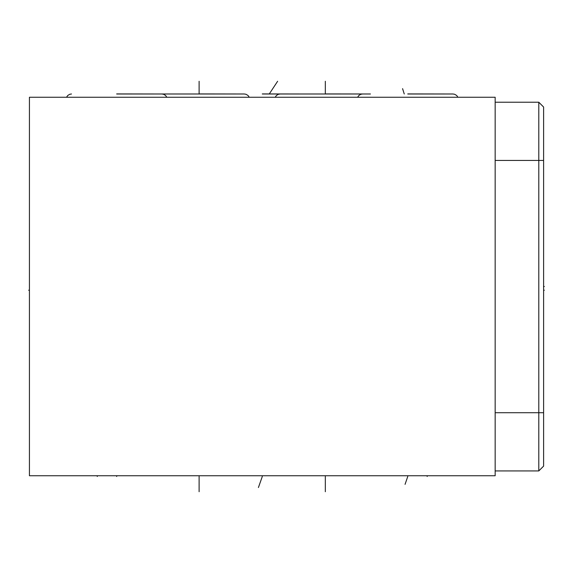 <?xml version="1.0" encoding="UTF-8"?>
<svg xmlns="http://www.w3.org/2000/svg" width="573" height="573" viewBox="0 0 573 573"><rect width="100%" height="100%" fill="white"/><g stroke="black" fill="none" stroke-linecap="round" stroke-linejoin="round"><path stroke-width="0.86" d="M29.431 97.252L29.431 475.748L495.165 475.748L495.165 97.252L29.431 97.252M538.792 102.223L543.605 107.036L543.605 466.121L538.792 470.934L538.792 102.223L495.165 102.223M538.792 470.934L495.165 470.934L538.792 470.934L543.605 466.121M116.677 93.993L161.801 93.993L116.677 93.929M199.11 93.929L244.234 93.993L153.987 93.993L199.11 93.993L153.987 93.993L199.11 93.993L199.11 81.273M262.298 93.993L307.422 93.993L262.298 93.929M325.328 93.929L370.452 93.993L280.204 93.993L325.328 93.993L280.204 93.993L325.328 93.993L325.328 81.273M407.761 93.993L452.885 93.993L407.761 93.929M543.605 286.5L544.35 286.5M543.605 290.225L544.35 290.225M427.172 475.748L427.172 476.492L427.172 475.748M97.267 475.748L97.267 476.492L97.267 475.748M116.677 475.748L116.677 476.492M405.061 484.357L407.761 476.492M325.328 491.727L325.328 476.5M199.11 491.727L199.11 476.507M258.416 487.523L262.298 476.507M277.626 81.273L269.253 93.993M402.575 88.643L404.259 93.993M28.65 290.225L29.431 290.225L28.65 290.225M543.605 160.44L495.165 160.44M543.605 412.718L495.165 412.718M166.829 97.252L165.604 95.498L163.57 94.273L161.851 93.993M71.496 93.993L69.763 94.28L67.8 95.447L66.518 97.252M249.269 97.252L248.037 95.498L246.003 94.273L244.291 93.993M280.147 93.993L278.414 94.28L276.451 95.447L275.169 97.252M457.92 97.252L456.688 95.498L454.654 94.273L452.942 93.993M362.587 93.993L360.847 94.28L358.884 95.447L357.609 97.252"/></g></svg>
